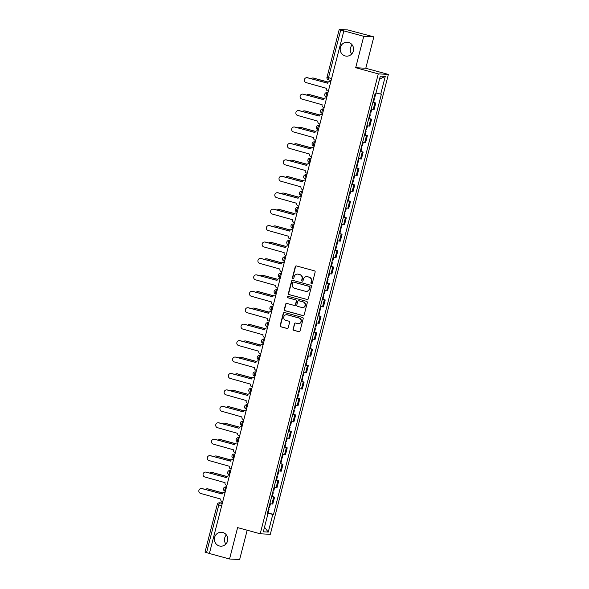 <?xml version="1.0" encoding="UTF-8"?>
<svg xmlns="http://www.w3.org/2000/svg" width="589" height="589" viewBox="0 0 589 589"><rect width="100%" height="100%" fill="white"/><g stroke="black" fill="none" stroke-linecap="round" stroke-linejoin="round"><path stroke-width="0.88" d="M311.441 283.662A0.751 0.722 -86.9 0 0 312.325 283.125L315.144 272.14A1.068 1.031 -86.9 0 0 314.416 270.837L296.517 265.948A1.068 1.031 -86.9 0 0 295.251 266.714L292.431 277.699A0.751 0.722 -86.9 0 0 293.086 278.634A0.751 0.722 -86.9 0 0 293.823 278.074L294.191 276.653A3.424 3.291 -86.9 0 1 298.225 274.216L299.713 274.621A3.424 3.291 -86.9 0 1 302.047 278.803L301.686 280.224A0.751 0.722 -86.9 0 0 302.341 281.159A0.751 0.722 -86.9 0 0 303.077 280.6L303.438 279.179A3.424 3.291 -86.9 0 1 307.473 276.742L308.96 277.147A3.424 3.291 -86.9 0 1 311.294 281.321L310.933 282.742A0.751 0.722 -86.9 0 0 311.441 283.662M222.804 532.471A6.972 6.707 -86.9 0 0 214.448 538.14A6.972 6.707 -86.9 0 0 220.698 546.172A6.972 6.707 -86.9 0 0 222.804 532.471M226.375 534.915A6.972 6.707 -86.9 0 0 225.874 544.067M348.622 42.445A6.972 6.707 -86.9 0 0 340.265 48.114A6.972 6.707 -86.9 0 0 346.516 56.146A6.972 6.707 -86.9 0 0 348.622 42.445M352.193 44.882A6.972 6.707 -86.9 0 0 351.692 54.041M293.042 329.008A1.068 1.031 -86.9 0 0 293.771 330.311L298.792 331.681A1.068 1.031 -86.9 0 0 300.051 330.922L303.188 318.723A1.068 1.031 -86.9 0 0 302.459 317.412L284.553 312.531A1.068 1.031 -86.9 0 0 283.294 313.289L280.165 325.489A1.068 1.031 -86.9 0 0 280.894 326.799L286.961 328.456A1.068 1.031 -86.9 0 0 288.22 327.69L289.56 322.47A1.068 1.031 -86.9 0 0 288.831 321.167L285.82 320.342A2.857 2.754 -86.9 0 1 286.688 314.717A2.857 2.754 -86.9 0 1 287.241 314.813L299.028 318.031A2.857 2.754 -86.9 0 1 298.159 323.648A2.857 2.754 -86.9 0 1 297.607 323.56L295.641 323.022A1.068 1.031 -86.9 0 0 294.382 323.788L293.337 329.023A1.068 1.031 -86.9 0 0 294.066 330.326L299.087 331.695A1.068 1.031 -86.9 0 0 299.146 331.71M355.69 67.706L365.784 68.258L373.846 36.864L363.752 36.312L355.69 67.706L378.285 73.875L260.205 533.774L237.61 527.611L229.548 558.998L209.389 553.498L343.88 30.827L340.744 29.973L328.493 77.689A2.179 0.574 105.3 0 0 328.507 79.824A2.179 0.574 105.3 0 0 328.537 79.824L330.841 80.457L328.507 79.824A2.179 2.179 0 0 1 326.969 77.181L331.349 78.47M363.752 36.312L343.586 30.812M307.046 299.529A1.068 1.031 -86.9 0 0 308.312 298.763L311.441 286.563A1.068 1.031 -86.9 0 0 310.712 285.26L292.814 280.371A1.068 1.031 -86.9 0 0 291.548 281.137L288.419 293.337A1.068 1.031 -86.9 0 0 289.147 294.64L307.34 299.543A1.068 1.031 -86.9 0 0 307.406 299.558M307.311 302.643L304.182 314.843A1.068 1.031 -86.9 0 1 302.923 315.608L285.017 310.72A1.068 1.031 -86.9 0 1 284.288 309.416L285.628 304.189A1.068 1.031 -86.9 0 1 286.887 303.431L294.154 305.411A1.068 1.031 -86.9 0 0 295.413 304.646L296.296 301.185A1.068 1.031 -86.9 0 0 295.568 299.882L288.014 297.813A0.751 0.722 -86.9 0 1 288.242 296.348A0.751 0.722 -86.9 0 1 288.382 296.37L306.582 301.34A1.068 1.031 -86.9 0 1 307.311 302.643M373.846 36.864L347.635 29.906L339.301 29.45L340.744 29.973M365.784 68.258L388.379 74.42L270.299 534.326L260.205 533.774M229.548 558.998L239.642 559.55L247.174 530.218M209.404 553.439L205.016 552.143L217.267 504.427L218.791 504.935L206.54 552.651M371.099 109.282L373.154 109.65L374.935 102.7L372.889 102.331M374.935 102.7L373.588 102.133M373.154 109.65L374.052 109.701L375.834 102.744M369.362 118.566L371.615 119.177L368.67 118.764M366.881 125.715L369.833 126.134L371.615 119.177M365.143 134.999L367.396 135.61L364.451 135.198M362.662 142.148L365.614 142.567L367.396 135.61M360.924 151.432L363.177 152.043L360.232 151.631M358.443 158.581L361.396 158.993L363.177 152.043M356.706 167.865L358.959 168.476L356.014 168.064M354.225 175.014L357.177 175.426L358.959 168.476M352.487 184.298L354.74 184.909L351.795 184.497M350.006 191.447L352.958 191.859L354.74 184.909M348.268 200.731L350.521 201.342L347.576 200.93M345.787 207.88L348.74 208.292L350.521 201.342M344.05 217.157L346.303 217.775L343.35 217.363M341.568 224.313L344.521 224.726L346.303 217.775M339.831 233.59L342.084 234.208L339.131 233.796M337.35 240.746L340.295 241.159L342.084 234.208M335.612 250.023L337.865 250.642L334.913 250.229M333.131 257.179L336.076 257.592L337.865 250.642M331.393 266.456L333.646 267.075L330.694 266.662M328.912 273.613L331.857 274.025L333.646 267.075M327.175 282.889L329.428 283.508L326.475 283.088M324.694 290.046L327.639 290.458L329.428 283.508M322.956 299.322L325.209 299.941L322.257 299.521M320.475 306.479L323.42 306.891L325.209 299.941M318.737 315.756L320.99 316.374L318.038 315.954M316.256 322.912L319.201 323.324L320.99 316.374M314.519 332.189L316.772 332.807L313.819 332.387M312.037 339.345L314.982 339.757L316.772 332.807M310.3 348.622L312.545 349.233L309.6 348.821M307.811 355.778L310.764 356.19L312.545 349.233M306.081 365.055L308.327 365.666L305.382 365.254M303.593 372.204L306.545 372.623L308.327 365.666M301.855 381.488L304.108 382.099L301.163 381.687M299.374 388.637L302.326 389.057L304.108 382.099M297.636 397.921L299.889 398.532L296.944 398.12M295.155 405.07L298.108 405.49L299.889 398.532M293.418 414.354L295.671 414.965L292.726 414.553M290.937 421.503L293.889 421.915L295.671 414.965M289.199 430.787L291.452 431.398L288.507 430.986M286.718 437.936L289.67 438.349L291.452 431.398M284.98 447.22L287.233 447.831L284.288 447.419M282.499 454.369L285.451 454.782L287.233 447.831M280.762 463.653L283.014 464.265L280.062 463.852M278.28 470.802L281.233 471.215L283.014 464.265M276.543 480.079L278.796 480.698L275.843 480.285M274.062 487.236L277.007 487.648L278.796 480.698M272.324 496.512L274.577 497.131L271.625 496.718M269.843 503.669L272.788 504.081L274.577 497.131M267.399 513.174L272.803 514.381L268.26 532.081L263.32 531.808L267.862 514.109L267.17 514.072L375.083 93.776L375.775 93.813L380.317 76.121L385.265 76.386L380.722 94.085L375.981 93.025M272.803 514.381L273.495 514.418L381.414 94.122L380.722 94.085M378.285 73.875L388.379 74.42M268.105 512.945L273.495 514.418M267.862 514.109L267.222 513.88M385.265 76.386L379.544 79.147M264.505 527.199L268.26 532.081M311.736 283.677A0.751 0.722 -86.9 0 1 311.228 282.764L311.588 281.343A3.424 3.291 -86.9 0 0 309.254 277.161L308.96 277.147M306.81 276.631L307.105 276.646A3.424 3.291 -86.9 0 1 307.767 276.756L309.254 277.161M297.563 274.106L297.857 274.121A3.424 3.291 -86.9 0 1 298.52 274.231L300.007 274.636A3.424 3.291 -86.9 0 1 302.341 278.818L301.98 280.239A0.751 0.722 -86.9 0 0 302.488 281.152M296.451 265.933A1.068 1.031 -86.9 0 0 295.545 266.729L292.726 277.713A0.751 0.722 -86.9 0 0 293.234 278.626M292.748 280.357A1.068 1.031 -86.9 0 0 291.842 281.152L288.713 293.351A1.068 1.031 -86.9 0 0 289.442 294.655L307.34 299.543M309.755 287.322A0.751 0.722 -86.9 0 0 309.247 286.409L293.536 282.116A0.751 0.722 -86.9 0 0 292.652 282.654L292.269 284.148A3.424 3.291 -86.9 0 0 294.596 288.33L305.338 291.26A3.424 3.291 -86.9 0 0 309.372 288.824L310.05 287.336A0.751 0.722 -86.9 0 0 309.542 286.423L309.247 286.409M293.388 282.094L293.683 282.109A0.751 0.722 -86.9 0 1 293.83 282.138L309.542 286.423M306 291.371L306.295 291.386A3.424 3.291 -86.9 0 0 309.667 288.838L309.372 288.824M310.05 287.336L309.667 288.838M286.828 303.416A1.068 1.031 -86.9 0 0 285.923 304.211L284.583 309.431A1.068 1.031 -86.9 0 0 285.312 310.734L303.217 315.623A1.068 1.031 -86.9 0 0 303.276 315.638M294.36 305.448L294.655 305.463A1.068 1.031 -86.9 0 0 295.707 304.668L296.591 301.2A1.068 1.031 -86.9 0 0 295.862 299.897L288.014 297.813M288.389 296.37A0.751 0.722 -86.9 0 0 288.308 297.835M301.686 307.465A2.857 2.754 -86.9 0 0 305.117 305.139A2.857 2.754 -86.9 0 0 303.107 301.936L298.954 300.802A1.068 1.031 -86.9 0 0 297.695 301.568L296.804 305.028A1.068 1.031 -86.9 0 0 297.533 306.332L301.686 307.465M302.238 307.554L302.532 307.576A2.857 2.754 -86.9 0 0 303.401 301.951L303.107 301.936M298.748 300.765L299.043 300.788A1.068 1.031 -86.9 0 1 299.249 300.817L303.401 301.951M295.582 323.008A1.068 1.031 -86.9 0 0 294.677 323.803L293.337 329.023M298.159 323.648L298.454 323.663A2.857 2.754 -86.9 0 0 299.322 318.045L299.028 318.031M286.688 314.717L286.983 314.74A2.857 2.754 -86.9 0 1 287.535 314.828L299.322 318.045M284.494 312.516A1.068 1.031 -86.9 0 0 283.589 313.304L280.46 325.511A1.068 1.031 -86.9 0 0 281.189 326.814L287.255 328.471A1.068 1.031 -86.9 0 0 287.314 328.485M373.912 98.341L374.545 98.4L373.963 98.157M372.94 102.133L373.566 102.199L374.545 98.4M328.183 82.165L313.23 78.087A2.503 2.415 -86.9 0 0 310.977 78.668M374.376 96.552L375.002 96.611L375.723 93.813M312.744 78.006L313.127 78.028A2.503 2.415 93.1 0 1 313.613 78.109L328.25 82.099M330.532 81.665L330.215 81.584A2.179 2.098 -86.9 0 0 327.646 83.137L307.348 77.763A2.503 2.415 -86.9 0 0 304.344 79.802A2.503 2.415 -86.9 0 0 306.103 82.607L326.321 88.298A2.179 2.098 -86.9 0 0 327.808 90.956L328.125 91.045M306.862 77.682L307.244 77.704A2.503 2.415 93.1 0 1 307.723 77.785L327.631 83.218M329.796 81.518L330.179 81.532A2.179 2.098 93.1 0 1 330.554 81.591M369.693 114.774L370.319 114.833L369.737 114.59M368.721 118.566L369.347 118.625L370.319 114.833M323.965 98.599L309.011 94.52A2.503 2.415 -86.9 0 0 306.759 95.101M370.157 112.985L370.783 113.044L371.718 109.414M308.526 94.439L308.908 94.461A2.503 2.415 93.1 0 1 309.394 94.542L324.031 98.532M365.474 131.207L366.1 131.266L365.519 131.023M364.503 134.999L365.128 135.058L366.1 131.266M319.746 115.032L304.793 110.953A2.503 2.415 -86.9 0 0 302.54 111.535M365.931 129.418L366.564 129.477L367.492 125.847M304.307 110.872L304.69 110.894A2.503 2.415 93.1 0 1 305.176 110.968L319.805 114.965M326.313 98.098L325.997 98.017A2.179 2.098 -86.9 0 0 323.427 99.57L303.121 94.196A2.503 2.415 -86.9 0 0 300.118 96.235A2.503 2.415 -86.9 0 0 301.877 99.04L322.102 104.732A2.179 2.098 -86.9 0 0 323.589 107.389L323.906 107.478M302.643 94.115L303.018 94.137A2.503 2.415 93.1 0 1 303.504 94.218L323.405 99.651M325.577 97.943L325.96 97.965A2.179 2.098 93.1 0 1 326.328 98.024L325.997 98.017M322.095 114.531L321.778 114.45A2.179 2.098 -86.9 0 0 319.209 116.004L298.903 110.629A2.503 2.415 -86.9 0 0 295.899 112.668A2.503 2.415 -86.9 0 0 297.659 115.473L317.883 121.165A2.179 2.098 -86.9 0 0 319.371 123.823L319.687 123.911M298.417 110.548L298.8 110.57A2.503 2.415 93.1 0 1 299.286 110.651L319.186 116.085M321.358 114.376L321.741 114.399A2.179 2.098 93.1 0 1 322.109 114.457L321.778 114.45M361.256 147.64L361.882 147.699L361.3 147.456M360.284 151.432L360.91 151.491L361.882 147.699M315.527 131.465L300.574 127.386A2.503 2.415 -86.9 0 0 298.321 127.968M361.712 145.844L362.345 145.91L363.273 142.28M300.088 127.305L300.471 127.327A2.503 2.415 93.1 0 1 300.957 127.401L315.586 131.399M357.037 164.073L357.663 164.132L357.081 163.889M356.065 167.865L356.691 167.924L357.663 164.132M311.309 147.898L296.355 143.819A2.503 2.415 -86.9 0 0 294.095 144.401M357.494 162.277L358.127 162.343L359.054 158.713M295.869 143.738L296.252 143.76A2.503 2.415 93.1 0 1 296.738 143.834L311.367 147.832M352.818 180.506L353.444 180.565L352.863 180.322M351.847 184.298L352.472 184.357L353.444 180.565M307.083 164.331L292.137 160.245A2.503 2.415 -86.9 0 0 289.876 160.834M353.275 178.71L353.908 178.776L354.836 175.147M291.651 160.171L292.034 160.193A2.503 2.415 93.1 0 1 292.519 160.267L307.149 164.265M317.876 130.964L317.559 130.883A2.179 2.098 -86.9 0 0 314.99 132.437L294.684 127.062A2.503 2.415 -86.9 0 0 291.68 129.101A2.503 2.415 -86.9 0 0 293.44 131.907L313.665 137.598A2.179 2.098 -86.9 0 0 315.152 140.256L315.468 140.344M294.198 126.981L294.581 127.003A2.503 2.415 93.1 0 1 295.067 127.084L314.968 132.518M317.132 130.81L317.515 130.832A2.179 2.098 93.1 0 1 317.891 130.891L317.559 130.883M313.657 147.397L313.341 147.316A2.179 2.098 -86.9 0 0 310.771 148.87L290.465 143.495A2.503 2.415 -86.9 0 0 287.461 145.535A2.503 2.415 -86.9 0 0 289.221 148.34L309.446 154.031A2.179 2.098 -86.9 0 0 310.933 156.689L311.25 156.777M289.979 143.414L290.362 143.436A2.503 2.415 93.1 0 1 290.848 143.517L310.749 148.943M312.914 147.243L313.296 147.265A2.179 2.098 93.1 0 1 313.672 147.324L313.341 147.316M309.431 163.83L309.122 163.742A2.179 2.098 -86.9 0 0 306.552 165.303L286.247 159.928A2.503 2.415 -86.9 0 0 283.243 161.96A2.503 2.415 -86.9 0 0 285.002 164.773L305.227 170.464A2.179 2.098 -86.9 0 0 306.714 173.122L307.031 173.21M285.761 159.847L286.144 159.869A2.503 2.415 93.1 0 1 286.629 159.95L306.53 165.376M308.695 163.676L309.078 163.698A2.179 2.098 93.1 0 1 309.453 163.757M305.212 180.263L304.903 180.175A2.179 2.098 -86.9 0 0 302.334 181.729L282.028 176.361A2.503 2.415 -86.9 0 0 279.024 178.393A2.503 2.415 -86.9 0 0 280.784 181.206L301.008 186.897A2.179 2.098 -86.9 0 0 302.496 189.555L302.805 189.636M281.542 176.28L281.925 176.302A2.503 2.415 93.1 0 1 282.411 176.383L302.312 181.81M304.476 180.109L304.859 180.131A2.179 2.098 93.1 0 1 305.235 180.19L304.903 180.175M300.994 196.697L300.684 196.608A2.179 2.098 -86.9 0 0 298.115 198.162L277.809 192.794A2.503 2.415 -86.9 0 0 274.805 194.826A2.503 2.415 -86.9 0 0 276.565 197.639L296.79 203.323A2.179 2.098 -86.9 0 0 298.277 205.988L298.586 206.069M277.323 192.713L277.706 192.736A2.503 2.415 93.1 0 1 278.192 192.817L298.093 198.243M300.257 196.542L300.64 196.564A2.179 2.098 93.1 0 1 301.016 196.623L300.684 196.608M296.775 213.13L296.466 213.041A2.179 2.098 -86.9 0 0 293.896 214.595L273.591 209.228A2.503 2.415 -86.9 0 0 270.587 211.26A2.503 2.415 -86.9 0 0 272.346 214.072L292.571 219.756A2.179 2.098 -86.9 0 0 294.058 222.421L294.367 222.502M273.105 209.147L273.487 209.169A2.503 2.415 93.1 0 1 273.973 209.242L293.874 214.676M296.039 212.975L296.422 212.997A2.179 2.098 93.1 0 1 296.797 213.049M292.556 229.563L292.24 229.474A2.179 2.098 -86.9 0 0 289.678 231.028L269.372 225.661A2.503 2.415 -86.9 0 0 266.368 227.693A2.503 2.415 -86.9 0 0 268.128 230.505L288.352 236.189A2.179 2.098 -86.9 0 0 289.84 238.854L290.149 238.935M268.886 225.58L269.269 225.602A2.503 2.415 93.1 0 1 269.755 225.675L289.655 231.109M291.82 229.408L292.203 229.43A2.179 2.098 93.1 0 1 292.578 229.482L292.24 229.474M288.338 245.996L288.021 245.907A2.179 2.098 -86.9 0 0 285.459 247.461L265.153 242.094A2.503 2.415 -86.9 0 0 262.149 244.126A2.503 2.415 -86.9 0 0 263.909 246.938L284.134 252.622A2.179 2.098 -86.9 0 0 285.613 255.287L285.93 255.368M264.667 242.013L265.05 242.035A2.503 2.415 93.1 0 1 265.536 242.108L285.437 247.542M287.601 245.841L287.984 245.863A2.179 2.098 93.1 0 1 288.36 245.915M284.119 262.429L283.802 262.341A2.179 2.098 -86.9 0 0 281.24 263.894L260.934 258.519A2.503 2.415 -86.9 0 0 257.93 260.559A2.503 2.415 -86.9 0 0 259.69 263.371L279.915 269.055A2.179 2.098 -86.9 0 0 281.395 271.713L281.711 271.801M260.448 258.446L260.831 258.468A2.503 2.415 93.1 0 1 261.317 258.542L281.218 263.975M283.383 262.274L283.765 262.296A2.179 2.098 93.1 0 1 284.141 262.348M279.9 278.862L279.584 278.774A2.179 2.098 -86.9 0 0 277.021 280.327L256.716 274.953A2.503 2.415 -86.9 0 0 253.712 276.992A2.503 2.415 -86.9 0 0 255.471 279.804L275.696 285.488A2.179 2.098 -86.9 0 0 277.176 288.146L277.493 288.235M256.23 274.879L256.613 274.901A2.503 2.415 93.1 0 1 257.099 274.975L276.999 280.408M279.164 278.707L279.547 278.73A2.179 2.098 93.1 0 1 279.922 278.781L279.584 278.774M275.681 295.295L275.365 295.207A2.179 2.098 -86.9 0 0 272.795 296.76L252.497 291.386A2.503 2.415 -86.9 0 0 249.493 293.425A2.503 2.415 -86.9 0 0 251.253 296.23L271.47 301.921A2.179 2.098 -86.9 0 0 272.957 304.579L273.274 304.668M252.011 291.312L252.394 291.327A2.503 2.415 93.1 0 1 252.88 291.408L272.781 296.841M274.945 295.141L275.328 295.163A2.179 2.098 93.1 0 1 275.704 295.214M271.463 311.728L271.146 311.64A2.179 2.098 -86.9 0 0 268.577 313.193L248.278 307.819A2.503 2.415 -86.9 0 0 245.274 309.858A2.503 2.415 -86.9 0 0 247.034 312.663L267.251 318.354A2.179 2.098 -86.9 0 0 268.739 321.012L269.055 321.101M247.792 307.745L248.175 307.76A2.503 2.415 93.1 0 1 248.661 307.841L268.562 313.274M270.726 311.574L271.109 311.588A2.179 2.098 93.1 0 1 271.485 311.647L271.146 311.64M267.244 328.161L266.927 328.073A2.179 2.098 -86.9 0 0 264.358 329.626L244.06 324.252A2.503 2.415 -86.9 0 0 241.056 326.291A2.503 2.415 -86.9 0 0 242.815 329.096L263.033 334.788A2.179 2.098 -86.9 0 0 264.52 337.445L264.836 337.534M243.574 324.178L243.956 324.193A2.503 2.415 93.1 0 1 244.442 324.274L264.343 329.707M266.508 328.007L266.891 328.021A2.179 2.098 93.1 0 1 267.266 328.08L266.927 328.073M263.025 344.587L262.709 344.506A2.179 2.098 -86.9 0 0 260.139 346.06L239.833 340.685A2.503 2.415 -86.9 0 0 236.837 342.724A2.503 2.415 -86.9 0 0 238.597 345.529L258.814 351.221A2.179 2.098 -86.9 0 0 260.301 353.879L260.618 353.967M239.355 340.604L239.738 340.626A2.503 2.415 93.1 0 1 240.216 340.707L260.124 346.141M262.289 344.44L262.672 344.455A2.179 2.098 93.1 0 1 263.04 344.513L262.709 344.506M258.807 361.02L258.49 360.939A2.179 2.098 -86.9 0 0 255.921 362.493L235.615 357.118A2.503 2.415 -86.9 0 0 232.611 359.157A2.503 2.415 -86.9 0 0 234.37 361.963L254.595 367.654A2.179 2.098 -86.9 0 0 256.082 370.312L256.399 370.4M235.129 357.037L235.512 357.059A2.503 2.415 93.1 0 1 235.998 357.14L255.898 362.574M258.07 360.866L258.453 360.888A2.179 2.098 93.1 0 1 258.821 360.947L258.49 360.939M254.588 377.453L254.271 377.372A2.179 2.098 -86.9 0 0 251.702 378.926L231.396 373.551A2.503 2.415 -86.9 0 0 228.392 375.591A2.503 2.415 -86.9 0 0 230.152 378.396L250.377 384.087A2.179 2.098 -86.9 0 0 251.864 386.745L252.18 386.833M230.91 373.47L231.293 373.492A2.503 2.415 93.1 0 1 231.779 373.573L251.68 379.007M253.852 377.299L254.234 377.321A2.179 2.098 93.1 0 1 254.603 377.38M250.369 393.886L250.053 393.805A2.179 2.098 -86.9 0 0 247.483 395.359L227.177 389.984A2.503 2.415 -86.9 0 0 224.173 392.024A2.503 2.415 -86.9 0 0 225.933 394.829L246.158 400.52A2.179 2.098 -86.9 0 0 247.645 403.178L247.962 403.266M226.691 389.903L227.074 389.925A2.503 2.415 93.1 0 1 227.56 390.006L247.461 395.433M249.626 393.732L250.008 393.754A2.179 2.098 93.1 0 1 250.384 393.813L250.053 393.805M246.15 410.319L245.834 410.238A2.179 2.098 -86.9 0 0 243.264 411.792L222.959 406.417A2.503 2.415 -86.9 0 0 219.955 408.457A2.503 2.415 -86.9 0 0 221.714 411.262L241.939 416.953A2.179 2.098 -86.9 0 0 243.426 419.611L243.743 419.699M222.473 406.336L222.856 406.358A2.503 2.415 93.1 0 1 223.341 406.439L243.242 411.866M245.407 410.165L245.79 410.187A2.179 2.098 93.1 0 1 246.165 410.246L245.834 410.238M241.924 426.753L241.615 426.664A2.179 2.098 -86.9 0 0 239.046 428.225L218.74 422.85A2.503 2.415 -86.9 0 0 215.736 424.883A2.503 2.415 -86.9 0 0 217.496 427.695L237.72 433.386A2.179 2.098 -86.9 0 0 239.208 436.044L239.524 436.125M218.254 422.769L218.637 422.792A2.503 2.415 93.1 0 1 219.123 422.873L239.024 428.299M241.188 426.598L241.571 426.62A2.179 2.098 93.1 0 1 241.946 426.679L241.615 426.664M348.6 196.94L349.225 196.998L348.644 196.748M347.62 200.731L348.254 200.79L349.225 196.998M302.864 180.764L287.918 176.678A2.503 2.415 -86.9 0 0 285.658 177.267M349.056 195.143L349.689 195.209L350.617 191.58M287.432 176.604L287.815 176.626A2.503 2.415 93.1 0 1 288.301 176.7L302.93 180.698M344.381 213.365L345.007 213.432L344.425 213.181M343.402 217.164L344.035 217.223L345.007 213.432M298.645 197.197L283.699 193.111A2.503 2.415 -86.9 0 0 281.439 193.7M344.837 211.576L345.471 211.642L346.398 208.013M283.213 193.037L283.596 193.059A2.503 2.415 93.1 0 1 284.075 193.133L298.711 197.131M340.162 229.798L340.788 229.865L340.206 229.614M339.183 233.59L339.816 233.656L340.788 229.865M294.426 213.63L279.473 209.544A2.503 2.415 -86.9 0 0 277.22 210.133M340.619 228.009L341.245 228.076L342.18 224.446M278.995 209.47L279.37 209.485A2.503 2.415 93.1 0 1 279.856 209.566L294.493 213.564M335.944 246.231L336.569 246.298L335.988 246.047M334.964 250.023L335.597 250.089L336.569 246.298M290.208 230.056L275.254 225.977A2.503 2.415 -86.9 0 0 273.002 226.566M336.4 244.442L337.026 244.509L337.961 240.879M274.768 225.904L275.151 225.918A2.503 2.415 93.1 0 1 275.637 225.999L290.274 229.997M331.717 262.665L332.351 262.731L331.769 262.48M330.746 266.456L331.379 266.522L332.351 262.731M285.989 246.489L271.036 242.41A2.503 2.415 -86.9 0 0 268.783 242.999M332.181 260.875L332.807 260.942L333.742 257.305M270.55 242.329L270.933 242.351A2.503 2.415 93.1 0 1 271.419 242.432L286.055 246.423M327.499 279.098L328.132 279.164L327.55 278.914M326.527 282.889L327.16 282.956L328.132 279.164M281.77 262.922L266.817 258.843A2.503 2.415 -86.9 0 0 264.564 259.432M327.963 277.309L328.588 277.375L329.523 273.738M266.331 258.762L266.714 258.785A2.503 2.415 93.1 0 1 267.2 258.865L281.837 262.856M323.28 295.531L323.913 295.597L323.332 295.347M322.308 299.322L322.941 299.389L323.913 295.597M277.552 279.355L262.598 275.277A2.503 2.415 -86.9 0 0 260.345 275.866M323.744 293.742L324.37 293.808L325.305 290.171M262.112 275.196L262.495 275.218A2.503 2.415 93.1 0 1 262.981 275.299L277.618 279.289M319.061 311.964L319.694 312.03L319.113 311.78M318.089 315.756L318.715 315.822L319.694 312.03M273.333 295.788L258.38 291.71A2.503 2.415 -86.9 0 0 256.127 292.299M319.525 310.175L320.151 310.234L321.086 306.604M257.894 291.629L258.276 291.651A2.503 2.415 93.1 0 1 258.762 291.732L273.399 295.722M314.843 328.397L315.476 328.463L314.894 328.213M313.871 332.189L314.497 332.255L315.476 328.463M269.114 312.222L254.161 308.143A2.503 2.415 -86.9 0 0 251.908 308.732M315.306 326.608L315.932 326.667L316.867 323.037M253.675 308.062L254.058 308.084A2.503 2.415 93.1 0 1 254.544 308.165L269.18 312.155M310.624 344.83L311.257 344.896L310.675 344.646M309.652 348.622L310.278 348.688L311.257 344.896M264.895 328.655L249.942 324.576A2.503 2.415 -86.9 0 0 247.689 325.157M311.088 343.041L311.714 343.1L312.649 339.47M249.456 324.495L249.839 324.517A2.503 2.415 93.1 0 1 250.325 324.598L264.962 328.588M306.405 361.263L307.038 361.322L306.457 361.079M305.433 365.055L306.059 365.121L307.038 361.322M260.677 345.088L245.723 341.009A2.503 2.415 -86.9 0 0 243.471 341.591M306.869 359.474L307.495 359.533L308.43 355.903M245.238 340.928L245.62 340.95A2.503 2.415 93.1 0 1 246.106 341.031L260.743 345.021M302.186 377.696L302.812 377.755L302.231 377.512M301.215 381.488L301.84 381.547L302.812 377.755M256.458 361.521L241.505 357.442A2.503 2.415 -86.9 0 0 239.252 358.024M302.643 375.907L303.276 375.966L304.211 372.336M241.019 357.361L241.402 357.383A2.503 2.415 93.1 0 1 241.888 357.464L256.524 361.455M297.968 394.129L298.594 394.188L298.012 393.945M296.996 397.921L297.622 397.98L298.594 394.188M252.239 377.954L237.286 373.875A2.503 2.415 -86.9 0 0 235.033 374.457M298.424 392.34L299.057 392.399L299.985 388.769M236.8 373.794L237.183 373.816A2.503 2.415 93.1 0 1 237.669 373.89L252.298 377.888M293.749 410.562L294.375 410.621L293.793 410.378M292.777 414.354L293.403 414.413L294.375 410.621M248.021 394.387L233.067 390.308A2.503 2.415 -86.9 0 0 230.807 390.89M294.206 408.766L294.839 408.832L295.766 405.203M232.581 390.227L232.964 390.249A2.503 2.415 93.1 0 1 233.45 390.323L248.079 394.321M289.53 426.996L290.156 427.054L289.574 426.811M288.558 430.787L289.184 430.846L290.156 427.054M243.802 410.82L228.849 406.741A2.503 2.415 -86.9 0 0 226.588 407.323M289.987 425.199L290.62 425.265L291.548 421.636M228.363 406.66L228.746 406.682A2.503 2.415 93.1 0 1 229.231 406.756L243.861 410.754M285.312 443.429L285.937 443.488L285.356 443.245M284.34 447.22L284.966 447.279L285.937 443.488M239.576 427.253L224.63 423.167A2.503 2.415 -86.9 0 0 222.37 423.756M285.768 441.632L286.401 441.698L287.329 438.069M224.144 423.093L224.527 423.116A2.503 2.415 93.1 0 1 225.013 423.189L239.642 427.187M281.093 459.862L281.719 459.921L281.137 459.67M280.114 463.653L280.747 463.712L281.719 459.921M235.357 443.686L220.411 439.6A2.503 2.415 -86.9 0 0 218.151 440.189M281.549 458.065L282.183 458.132L283.11 454.502M219.925 439.527L220.308 439.549A2.503 2.415 93.1 0 1 220.794 439.622L235.423 443.62M276.874 476.287L277.5 476.354L276.918 476.103M275.895 480.087L276.528 480.145L277.5 476.354M231.138 460.119L216.185 456.033A2.503 2.415 -86.9 0 0 213.932 456.622M277.331 474.498L277.964 474.565L278.892 470.935M215.707 455.96L216.089 455.974A2.503 2.415 93.1 0 1 216.568 456.055L231.205 460.053M272.655 492.721L273.281 492.787L272.7 492.537M271.676 496.512L272.309 496.579L273.281 492.787M226.92 476.553L211.966 472.466A2.503 2.415 -86.9 0 0 209.713 473.055M273.112 490.931L273.738 490.998L274.673 487.368M211.48 472.393L211.863 472.407A2.503 2.415 93.1 0 1 212.349 472.488L226.986 476.486M268.437 509.154L269.063 509.22L268.481 508.97M267.458 512.945L268.091 513.012L269.063 509.22M222.701 492.978L207.748 488.899A2.503 2.415 -86.9 0 0 205.495 489.488M268.893 507.365L269.519 507.431L270.454 503.801M207.262 488.826L207.645 488.841A2.503 2.415 93.1 0 1 208.131 488.922L222.767 492.919M237.706 443.186L237.396 443.097A2.179 2.098 -86.9 0 0 234.827 444.651L214.521 439.284A2.503 2.415 -86.9 0 0 211.517 441.316A2.503 2.415 -86.9 0 0 213.277 444.128L233.502 449.812A2.179 2.098 -86.9 0 0 234.989 452.477L235.298 452.558M214.035 439.203L214.418 439.225A2.503 2.415 93.1 0 1 214.904 439.306L234.805 444.732M236.969 443.031L237.352 443.053A2.179 2.098 93.1 0 1 237.728 443.112L237.396 443.097M233.487 459.619L233.178 459.53A2.179 2.098 -86.9 0 0 230.608 461.084L210.302 455.717A2.503 2.415 -86.9 0 0 207.299 457.749A2.503 2.415 -86.9 0 0 209.058 460.561L229.283 466.245A2.179 2.098 -86.9 0 0 230.77 468.91L231.079 468.991M209.817 455.636L210.199 455.658A2.503 2.415 93.1 0 1 210.685 455.739L230.586 461.165M232.751 459.464L233.134 459.486A2.179 2.098 93.1 0 1 233.509 459.538M229.268 476.052L228.952 475.964A2.179 2.098 -86.9 0 0 226.39 477.517L206.084 472.15A2.503 2.415 -86.9 0 0 203.08 474.182A2.503 2.415 -86.9 0 0 204.839 476.994L225.064 482.678A2.179 2.098 -86.9 0 0 226.551 485.343L226.861 485.424M205.598 472.069L205.981 472.091A2.503 2.415 93.1 0 1 206.467 472.164L226.367 477.598M228.532 475.897L228.915 475.919A2.179 2.098 93.1 0 1 229.29 475.971L228.952 475.964M225.05 492.485L224.733 492.397A2.179 2.098 -86.9 0 0 222.171 493.95L201.865 488.583A2.503 2.415 -86.9 0 0 198.861 490.615A2.503 2.415 -86.9 0 0 200.621 493.427L220.846 499.111A2.179 2.098 -86.9 0 0 222.325 501.776L222.642 501.857M201.379 488.502L201.762 488.524A2.503 2.415 93.1 0 1 202.248 488.598L222.149 494.031M224.313 492.33L224.696 492.352A2.179 2.098 93.1 0 1 225.072 492.404L224.733 492.397M222.355 502.999L219.918 502.866A2.179 0.574 105.3 0 0 218.791 504.935L221.655 505.715M222.222 503.492L219.918 502.866A2.179 2.098 93.1 0 0 219.498 502.792A2.179 2.179 0 0 0 217.267 504.427L217.356 504.42M276.116 487.604L277.898 480.646M280.335 471.171L282.116 464.213M284.553 454.737L286.335 447.78M288.772 438.304L290.554 431.347M292.991 421.871L294.772 414.921M297.209 405.438L298.991 398.488M301.428 389.005L303.21 382.055M305.647 372.572L307.429 365.622M309.866 356.139L311.655 349.189M314.084 339.706L315.873 332.756M318.303 323.273L320.092 316.322M322.522 306.84L324.311 299.889M326.74 290.406L328.529 283.456M330.959 273.973L332.748 267.023M335.178 257.54L336.967 250.59M339.404 241.115L341.186 234.157M343.623 224.681L345.404 217.724M347.841 208.248L349.623 201.291M352.06 191.815L353.842 184.858M356.279 175.382L358.06 168.425M360.497 158.949L362.279 151.999M364.716 142.516L366.498 135.566M368.935 126.083L370.717 119.133M271.897 504.029L273.679 497.079M226.471 486.956L225.742 486.912A2.179 2.179 0 0 0 225.05 491.189L225.086 491.197A2.179 0.574 105.3 0 1 225.05 491.189A2.179 0.574 105.3 0 1 225.05 488.995A2.179 0.574 105.3 0 1 226.169 486.985L226.463 487M226.441 487.059L226.169 486.985A2.179 2.098 93.1 0 0 225.742 486.912M229.585 474.837L229.305 474.763A2.179 0.574 105.3 0 1 229.268 474.756A2.179 0.574 105.3 0 1 229.268 472.562A2.179 0.574 105.3 0 1 230.387 470.552L230.682 470.567M230.66 470.626L230.387 470.552A2.179 2.098 93.1 0 0 229.96 470.478A2.179 2.179 0 0 0 229.268 474.756L229.577 474.844M233.804 458.404L233.524 458.33A2.179 0.574 105.3 0 1 233.487 458.323A2.179 0.574 105.3 0 1 233.494 456.129A2.179 0.574 105.3 0 1 234.606 454.119L234.901 454.134M234.886 454.193L234.606 454.119A2.179 2.098 93.1 0 0 234.179 454.053A2.179 2.179 0 0 0 233.487 458.323L233.796 458.411M239.127 437.656L238.405 437.62A2.179 2.179 0 0 0 237.706 441.89L237.742 441.897A2.179 0.574 105.3 0 1 237.706 441.89A2.179 0.574 105.3 0 1 237.713 439.703A2.179 0.574 105.3 0 1 238.825 437.686L239.119 437.701M239.105 437.76L238.825 437.686A2.179 2.098 93.1 0 0 238.405 437.62M243.345 421.223L242.624 421.187A2.179 2.179 0 0 0 241.932 425.464L241.961 425.464A2.179 0.574 105.3 0 1 241.932 425.464A2.179 0.574 105.3 0 1 241.932 423.27A2.179 0.574 105.3 0 1 243.043 421.253L243.338 421.268M243.323 421.326L243.043 421.253A2.179 2.098 93.1 0 0 242.624 421.187M247.564 404.79L246.843 404.753A2.179 2.179 0 0 0 246.15 409.031L246.18 409.031A2.179 0.574 105.3 0 0 246.18 409.031A2.179 0.574 105.3 0 1 246.15 406.837A2.179 0.574 105.3 0 1 247.262 404.82L247.557 404.834M247.542 404.893L247.262 404.82A2.179 2.098 93.1 0 0 246.843 404.753M251.783 388.357L251.061 388.32A2.179 2.179 0 0 0 250.369 392.598L250.399 392.598A2.179 0.574 105.3 0 1 250.369 392.598A2.179 0.574 105.3 0 1 250.369 390.404A2.179 0.574 105.3 0 1 251.481 388.387L251.775 388.401M251.761 388.46L251.481 388.387A2.179 2.098 93.1 0 0 251.061 388.32M256.009 371.924L255.28 371.887A2.179 2.179 0 0 0 254.588 376.165L254.617 376.165A2.179 0.574 105.3 0 1 254.588 376.165A2.179 0.574 105.3 0 1 254.588 373.971A2.179 0.574 105.3 0 1 255.7 371.953L255.994 371.968M255.979 372.027L255.7 371.953A2.179 2.098 93.1 0 0 255.28 371.887M260.228 355.491L259.499 355.454A2.179 2.179 0 0 0 258.807 359.732L258.836 359.732A2.179 0.574 105.3 0 1 258.807 359.732A2.179 0.574 105.3 0 1 258.807 357.538A2.179 0.574 105.3 0 1 259.918 355.52L260.213 355.535M260.198 355.601L259.918 355.52A2.179 2.098 93.1 0 0 259.499 355.454M264.446 339.058L263.717 339.021A2.179 2.179 0 0 0 263.025 343.299L263.055 343.306A2.179 0.574 105.3 0 1 263.025 343.299A2.179 0.574 105.3 0 1 263.025 341.105A2.179 0.574 105.3 0 1 264.137 339.087L264.432 339.102M264.417 339.168L264.137 339.087A2.179 2.098 93.1 0 0 263.717 339.021M268.665 322.625L267.936 322.588A2.179 2.179 0 0 0 267.244 326.866L267.273 326.873A2.179 0.574 105.3 0 0 267.273 326.873A2.179 0.574 105.3 0 1 267.244 324.672A2.179 0.574 105.3 0 1 268.356 322.654L268.65 322.676M268.636 322.735L268.356 322.654A2.179 2.098 93.1 0 0 267.936 322.588M272.884 306.192L272.155 306.155A2.179 2.179 0 0 0 271.463 310.432L271.492 310.44A2.179 0.574 105.3 0 1 271.463 310.432A2.179 0.574 105.3 0 1 271.463 308.238A2.179 0.574 105.3 0 1 272.574 306.221L272.869 306.243M272.854 306.302L272.574 306.221A2.179 2.098 93.1 0 0 272.155 306.155M277.102 289.766L276.374 289.722A2.179 2.179 0 0 0 275.681 293.999L275.718 294.007A2.179 0.574 105.3 0 1 275.681 293.999A2.179 0.574 105.3 0 1 275.681 291.805A2.179 0.574 105.3 0 1 276.793 289.788L277.088 289.81M277.073 289.869L276.793 289.788A2.179 2.098 93.1 0 0 276.374 289.722M281.321 273.333L280.592 273.289A2.179 2.179 0 0 0 279.9 277.566L279.937 277.574A2.179 0.574 105.3 0 1 279.9 277.566A2.179 0.574 105.3 0 1 279.9 275.372A2.179 0.574 105.3 0 1 281.019 273.362L281.306 273.377M281.292 273.436L281.019 273.362A2.179 2.098 93.1 0 0 280.592 273.289M285.54 256.9L284.811 256.856A2.179 2.179 0 0 0 284.119 261.133L284.156 261.141A2.179 0.574 105.3 0 1 284.119 261.133A2.179 0.574 105.3 0 1 284.119 258.939A2.179 0.574 105.3 0 1 285.238 256.929L285.525 256.944M285.51 257.003L285.238 256.929A2.179 2.098 93.1 0 0 284.811 256.856M288.647 244.781L288.374 244.707A2.179 0.574 105.3 0 1 288.338 244.7A2.179 0.574 105.3 0 1 288.338 242.506A2.179 0.574 105.3 0 1 289.457 240.496L289.744 240.511M289.729 240.57L289.457 240.496A2.179 2.098 93.1 0 0 289.03 240.422A2.179 2.179 0 0 0 288.338 244.7L288.647 244.788M293.977 224.034L293.248 223.989A2.179 2.179 0 0 0 292.556 228.267L292.593 228.274A2.179 0.574 105.3 0 1 292.556 228.267A2.179 0.574 105.3 0 1 292.556 226.073A2.179 0.574 105.3 0 1 293.675 224.063L293.97 224.078M293.948 224.137L293.675 224.063A2.179 2.098 93.1 0 0 293.248 223.989M298.196 207.6L297.467 207.556A2.179 2.179 0 0 0 296.775 211.834L296.812 211.841A2.179 0.574 105.3 0 1 296.775 211.834A2.179 0.574 105.3 0 1 296.775 209.64A2.179 0.574 105.3 0 1 297.894 207.63L298.189 207.645M298.174 207.703L297.894 207.63A2.179 2.098 93.1 0 0 297.467 207.556M302.415 191.167L301.686 191.131A2.179 2.179 0 0 0 300.994 195.401L301.031 195.408A2.179 0.574 105.3 0 1 300.994 195.401A2.179 0.574 105.3 0 1 301.001 193.207A2.179 0.574 105.3 0 1 302.113 191.197L302.407 191.211M302.393 191.27L302.113 191.197A2.179 2.098 93.1 0 0 301.686 191.131M306.633 174.734L305.912 174.697A2.179 2.179 0 0 0 305.22 178.968L305.249 178.975A2.179 0.574 105.3 0 1 305.22 178.968A2.179 0.574 105.3 0 1 305.22 176.781A2.179 0.574 105.3 0 1 306.332 174.764L306.626 174.778M306.611 174.837L306.332 174.764A2.179 2.098 93.1 0 0 305.912 174.697M310.852 158.301L310.131 158.264A2.179 2.179 0 0 0 309.439 162.542L309.468 162.542A2.179 0.574 105.3 0 1 309.439 162.542A2.179 0.574 105.3 0 1 309.439 160.348A2.179 0.574 105.3 0 1 310.55 158.331L310.845 158.345M310.83 158.404L310.55 158.331A2.179 2.098 93.1 0 0 310.131 158.264M315.071 141.868L314.349 141.831A2.179 2.179 0 0 0 313.657 146.109L313.687 146.109A2.179 0.574 105.3 0 1 313.657 146.109A2.179 0.574 105.3 0 1 313.657 143.915A2.179 0.574 105.3 0 1 314.769 141.897L315.063 141.912M315.049 141.971L314.769 141.897A2.179 2.098 93.1 0 0 314.349 141.831M319.29 125.435L318.568 125.398A2.179 2.179 0 0 0 317.876 129.676L317.905 129.676A2.179 0.574 105.3 0 1 317.876 129.676A2.179 0.574 105.3 0 1 317.876 127.482A2.179 0.574 105.3 0 1 318.988 125.464L319.282 125.479M319.267 125.538L318.988 125.464A2.179 2.098 93.1 0 0 318.568 125.398M323.516 109.002L322.787 108.965A2.179 2.179 0 0 0 322.095 113.243L322.124 113.243A2.179 0.574 105.3 0 0 322.124 113.243A2.179 0.574 105.3 0 1 322.095 111.049A2.179 0.574 105.3 0 1 323.206 109.031L323.501 109.046M323.486 109.105L323.206 109.031A2.179 2.098 93.1 0 0 322.787 108.965M327.734 92.569L327.005 92.532A2.179 2.179 0 0 0 326.313 96.81L326.343 96.817A2.179 0.574 105.3 0 1 326.313 96.81A2.179 0.574 105.3 0 1 326.313 94.615A2.179 0.574 105.3 0 1 327.425 92.598L327.72 92.613M327.705 92.679L327.425 92.598A2.179 2.098 93.1 0 0 327.005 92.532M327.05 77.166L339.22 29.465M313.613 78.109L313.23 78.087M307.348 77.763L307.723 77.785M309.394 94.542L309.011 94.52M305.176 110.968L304.793 110.953M303.121 94.196L303.504 94.218M298.903 110.629L299.286 110.651M300.957 127.401L300.574 127.386M296.738 143.834L296.355 143.819M292.519 160.267L292.137 160.245M294.684 127.062L295.067 127.084M290.465 143.495L290.848 143.517M286.247 159.928L286.629 159.95M282.028 176.361L282.411 176.383M277.809 192.794L278.192 192.817M273.591 209.228L273.973 209.242M269.372 225.661L269.755 225.675M265.153 242.094L265.536 242.108M260.934 258.519L261.317 258.542M256.716 274.953L257.099 274.975M252.497 291.386L252.88 291.408M248.278 307.819L248.661 307.841M244.06 324.252L244.442 324.274M239.833 340.685L240.216 340.707M235.615 357.118L235.998 357.14M231.396 373.551L231.779 373.573M227.177 389.984L227.56 390.006M222.959 406.417L223.341 406.439M218.74 422.85L219.123 422.873M288.301 176.7L287.918 176.678M284.075 193.133L283.699 193.111M279.856 209.566L279.473 209.544M275.637 225.999L275.254 225.977M271.419 242.432L271.036 242.41M267.2 258.865L266.817 258.843M262.981 275.299L262.598 275.277M258.762 291.732L258.38 291.71M254.544 308.165L254.161 308.143M250.325 324.598L249.942 324.576M246.106 341.031L245.723 341.009M241.888 357.464L241.505 357.442M237.669 373.89L237.286 373.875M233.45 390.323L233.067 390.308M229.231 406.756L228.849 406.741M225.013 423.189L224.63 423.167M220.794 439.622L220.411 439.6M216.568 456.055L216.185 456.033M212.349 472.488L211.966 472.466M208.131 488.922L207.748 488.899M214.521 439.284L214.904 439.306M210.302 455.717L210.685 455.739M206.084 472.15L206.467 472.164M201.865 488.583L202.248 488.598M289.759 240.467L289.03 240.422M234.908 454.09L234.179 454.053M230.689 470.523L229.96 470.478M219.498 502.792L222.362 502.947"/></g></svg>
